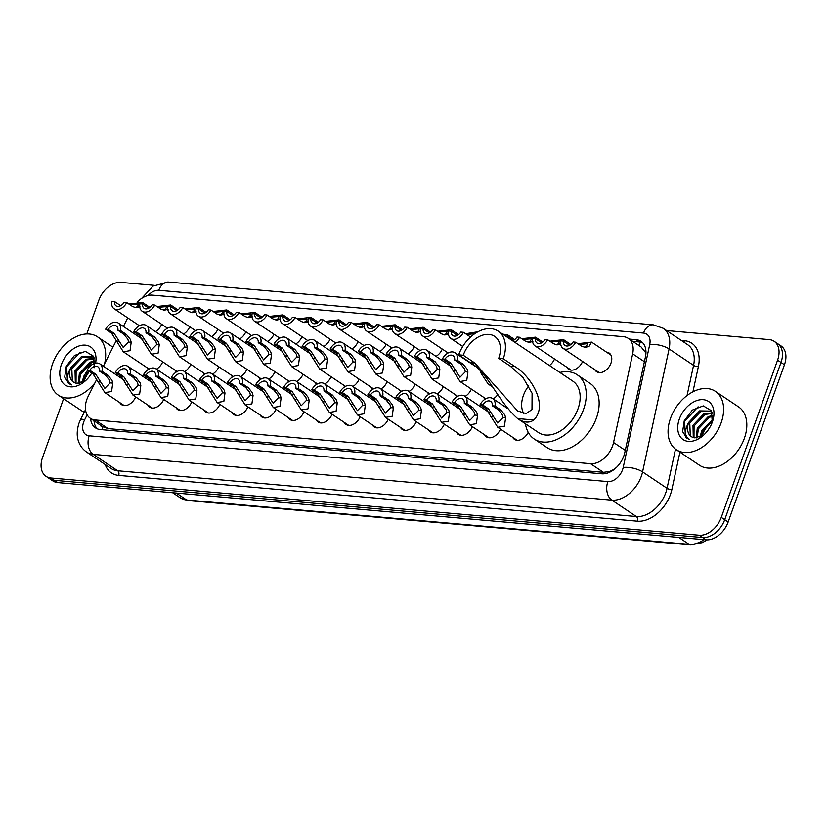 <?xml version="1.0" encoding="UTF-8"?>
<svg xmlns="http://www.w3.org/2000/svg" width="827" height="827" viewBox="0 0 827 827"><rect width="100%" height="100%" fill="white"/><g stroke="black" fill="none" stroke-linecap="round" stroke-linejoin="round"><path stroke-width="1.24" d="M606.542 352.147A11.237 7.608 123.8 0 1 609.137 353.036A11.237 7.608 123.8 0 1 610.988 363.094A11.237 7.608 123.8 0 1 596.618 371.716A11.237 7.608 123.8 0 1 594.809 369.659M96.862 379.097L88.272 396.143A21.078 14.266 -56.2 0 0 86.845 399.451A21.078 14.266 -56.2 0 0 90.308 418.297A21.078 14.266 -56.2 0 0 95.177 419.971L590.53 463.689A21.078 14.266 -56.2 0 0 613.551 442.507L632.665 353.853A21.078 14.266 -56.2 0 0 628.241 338.357A21.078 14.266 -56.2 0 0 623.372 336.692L152.499 295.136A21.078 14.266 -56.2 0 0 137.282 302.041M615.422 468.371A7.029 4.755 -56.2 0 0 615.65 468.061A21.078 14.266 123.8 0 1 609.323 471.524L609.592 471.555A7.029 4.755 -56.2 0 0 611.256 471.38M645.959 352.323A21.078 7.846 -167.8 0 0 645.411 352.312L641.142 347.009L628.241 338.357M99.933 424.758A7.029 4.755 -56.2 0 0 102.796 426.825L90.308 418.297M103.065 426.846L108.089 428.624L603.441 472.341L609.323 471.524M615.65 468.061L616.384 467.482M127.709 317.878L123.388 326.469M116.194 340.745L103.354 366.227M189.734 326.789A11.237 7.608 123.8 0 1 183.491 334.087M217.801 329.27A11.237 7.608 123.8 0 1 211.557 336.568M245.857 331.741A11.237 7.608 123.8 0 1 239.613 339.039M273.923 334.222A11.237 7.608 123.8 0 1 267.679 341.52M301.979 336.703A11.237 7.608 123.8 0 1 295.735 344.001M330.045 339.173A11.237 7.608 123.8 0 1 323.791 346.472M358.101 341.654A11.237 7.608 123.8 0 1 351.857 348.953M386.168 344.125A11.237 7.608 123.8 0 1 379.913 351.423M414.224 346.606A11.237 7.608 123.8 0 1 407.98 353.904M442.29 349.077A11.237 7.608 123.8 0 1 436.036 356.375M554.524 358.99A11.237 7.608 123.8 0 1 549.459 365.503M582.59 361.461A11.237 7.608 123.8 0 1 568.562 369.235A11.237 7.608 123.8 0 1 566.753 367.178M161.678 324.318A11.237 7.608 123.8 0 1 155.435 331.617M190.768 364.335A11.237 7.608 123.8 0 1 184.524 371.633M176.461 371.912A11.237 7.608 123.8 0 1 174.931 370.051M218.835 366.816A11.237 7.608 123.8 0 1 212.58 374.114M204.517 374.383A11.237 7.608 123.8 0 1 202.997 372.532M246.891 369.287A11.237 7.608 123.8 0 1 240.647 376.585M232.583 376.864A11.237 7.608 123.8 0 1 231.053 375.003M274.957 371.768A11.237 7.608 123.8 0 1 268.703 379.066M260.639 379.335A11.237 7.608 123.8 0 1 259.12 377.484M303.013 374.238A11.237 7.608 123.8 0 1 296.769 381.536M288.706 381.816A11.237 7.608 123.8 0 1 287.176 379.955M331.069 376.719A11.237 7.608 123.8 0 1 324.825 384.017M316.762 384.286A11.237 7.608 123.8 0 1 315.242 382.436M359.135 379.2A11.237 7.608 123.8 0 1 352.891 386.498M344.828 386.767A11.237 7.608 123.8 0 1 343.298 384.906M387.191 381.671A11.237 7.608 123.8 0 1 380.947 388.969M372.884 389.238A11.237 7.608 123.8 0 1 371.354 387.387M415.257 384.152A11.237 7.608 123.8 0 1 409.014 391.45M400.95 391.719A11.237 7.608 123.8 0 1 399.42 389.868M443.313 386.623A11.237 7.608 123.8 0 1 437.07 393.921M429.006 394.2A11.237 7.608 123.8 0 1 427.476 392.339M471.38 389.103A11.237 7.608 123.8 0 1 465.125 396.402M457.073 396.671A11.237 7.608 123.8 0 1 455.543 394.82M497.854 394.438A11.237 7.608 123.8 0 1 493.192 398.872M485.129 399.152A11.237 7.608 123.8 0 1 483.599 397.291M162.712 361.864A11.237 7.608 123.8 0 1 156.458 369.162M148.395 369.431A11.237 7.608 123.8 0 1 146.875 367.57M163.736 399.4A11.237 7.608 123.8 0 1 149.708 407.173A11.237 7.608 123.8 0 1 147.899 405.116M191.802 401.881A11.237 7.608 123.8 0 1 177.774 409.654A11.237 7.608 123.8 0 1 175.965 407.597M219.858 404.362A11.237 7.608 123.8 0 1 205.83 412.125A11.237 7.608 123.8 0 1 204.021 410.068M247.924 406.832A11.237 7.608 123.8 0 1 233.896 414.606A11.237 7.608 123.8 0 1 232.087 412.549M275.98 409.313A11.237 7.608 123.8 0 1 261.952 417.087A11.237 7.608 123.8 0 1 260.143 415.03M304.047 411.784A11.237 7.608 123.8 0 1 290.019 419.558A11.237 7.608 123.8 0 1 288.209 417.501M332.103 414.265A11.237 7.608 123.8 0 1 318.075 422.039A11.237 7.608 123.8 0 1 316.265 419.982M360.169 416.736A11.237 7.608 123.8 0 1 346.141 424.509A11.237 7.608 123.8 0 1 344.332 422.452M388.225 419.217A11.237 7.608 123.8 0 1 374.197 426.99A11.237 7.608 123.8 0 1 372.388 424.933M416.291 421.698A11.237 7.608 123.8 0 1 402.263 429.461A11.237 7.608 123.8 0 1 400.454 427.404M444.347 424.168A11.237 7.608 123.8 0 1 430.319 431.942A11.237 7.608 123.8 0 1 428.51 429.885M472.413 426.649A11.237 7.608 123.8 0 1 458.375 434.423A11.237 7.608 123.8 0 1 456.576 432.366M500.469 429.12A11.237 7.608 123.8 0 1 486.441 436.894A11.237 7.608 123.8 0 1 484.632 434.837M528.195 432.325A11.237 7.608 123.8 0 1 514.497 439.375A11.237 7.608 123.8 0 1 512.688 437.318M135.68 396.929A11.237 7.608 123.8 0 1 121.652 404.703A11.237 7.608 123.8 0 1 119.843 402.646M90.567 418.472A21.078 14.266 -56.2 0 0 95.456 427.879A21.078 14.266 -56.2 0 0 100.315 429.554L601.767 473.809A21.078 14.266 -56.2 0 0 624.788 452.617L645.442 356.85A21.078 14.266 -56.2 0 0 641.018 341.355A21.078 14.266 -56.2 0 0 636.149 339.69L629.326 339.091M97.297 428.851A21.078 14.266 123.8 0 1 93.999 420.778M86.773 333.974L98.847 300.232A21.078 14.266 123.8 0 1 120.907 282.4L154.318 285.346M666.572 330.562L769.244 339.618A21.078 14.266 123.8 0 1 774.113 341.293A21.078 14.266 123.8 0 1 777.576 360.138L721.278 517.382A21.078 14.266 123.8 0 1 699.218 535.214L50.881 477.996A21.078 14.266 123.8 0 1 46.012 476.321A21.078 14.266 123.8 0 1 42.549 457.476L63.596 398.697M774.113 341.293L780.988 345.903A21.078 14.266 123.8 0 1 784.451 364.748L728.153 521.982A21.078 14.266 123.8 0 1 706.093 539.824L57.756 482.596L54.313 480.301A21.078 14.266 123.8 0 1 49.455 478.626A21.078 14.266 123.8 0 0 54.313 480.301L702.65 537.519L54.313 480.301L50.881 477.996M728.153 521.982L724.71 519.687A21.078 14.266 123.8 0 1 702.65 537.519A21.078 14.266 123.8 0 0 724.71 519.687L781.008 362.443L724.71 519.687L721.278 517.382M777.545 343.598A21.078 14.266 123.8 0 1 781.008 362.443A21.078 14.266 123.8 0 0 777.545 343.598M632.769 341.386L639.581 341.996A21.078 14.266 123.8 0 1 642.61 342.698M57.756 482.596A21.078 14.266 123.8 0 1 52.887 480.932L46.012 476.321M94.94 382.901A35.127 23.776 123.8 0 1 58.345 395.172A35.127 23.776 123.8 0 1 52.577 363.756A35.127 23.776 123.8 0 1 97.452 336.816A35.127 23.776 123.8 0 1 104.553 363.839M84.251 412.177A35.127 23.776 123.8 0 1 81.542 410.719L58.345 395.172M91.745 373.08A22.908 15.506 123.8 0 1 84.726 381.412A22.908 15.506 123.8 0 1 64.837 384.813A22.908 15.506 123.8 0 1 61.384 364.542A22.908 15.506 123.8 0 1 83.61 345.117A22.908 15.506 123.8 0 1 95.591 363.136M94.33 367.674L93.482 356.199L85.336 351.351L74.399 355.558L66.294 366.278L64.682 377.102L68.91 383.666L71.701 384.917C66.563 381.919 66.253 376.233 70.74 367.86L81.666 356.334L92.355 356.571L94.464 358.577M94.247 357.915L93.43 357.285M92.882 356.954L82.741 357.057L71.815 368.584L72.342 381.123L73.479 382.146M94.536 358.856L87.031 359.931L76.115 371.457L76.022 383.18M94.278 358.339L85.956 359.218L75.04 370.744L75.329 383.004M94.981 361.688L91.332 362.815L80.405 374.342L79.227 383.315M94.909 360.851L90.257 362.092L79.33 373.618L78.358 383.387M88.613 370.982L84.705 377.215L83.403 381.96M87.538 370.269L83.63 376.502L82.214 382.508M91.404 373.649L89.233 376.75M85.729 380.513L77.014 383.325A15.878 10.751 123.8 0 1 73.355 382.064A15.878 10.751 123.8 0 1 70.74 367.86M82.504 380.151L81.914 382.622M80.167 352.25L66.656 366.723L67.483 382.374L68.941 383.687M523.739 413.541A24.583 16.643 123.8 0 1 523.367 395.544A24.583 16.643 123.8 0 1 528.722 385.837M458.675 354.835L463.234 355.238A24.583 16.643 123.8 0 1 494.649 336.382A24.583 16.643 123.8 0 1 498.691 358.37L503.25 358.773L514.859 366.547C530.717 375.913 548.818 404.992 533.787 420.002C529.197 423.207 523.811 422.731 517.619 418.576C497.12 400.475 488.064 372.243 470.284 362.619L458.675 354.835A30.909 20.923 123.8 0 1 498.174 331.131A30.909 20.923 123.8 0 1 503.25 358.773M463.234 355.238L474.843 363.022L517.557 410.926L526.086 413.593L531.988 409.572L532.081 393.27L523.088 377.722L510.3 366.144L498.691 358.37M533.787 420.002L517.619 418.576L538.501 432.573A30.909 20.923 -56.2 0 0 577.99 408.858A30.909 20.923 -56.2 0 0 572.915 381.216L498.174 331.131M559.879 372.481A38.631 26.154 123.8 0 1 577.215 374.796A38.631 26.154 123.8 0 1 583.562 409.355A38.631 26.154 123.8 0 1 534.19 438.992A38.631 26.154 123.8 0 1 525.465 423.837M577.215 374.796L590.096 383.439A38.631 26.154 123.8 0 1 596.443 417.986A38.631 26.154 123.8 0 1 547.081 447.624L534.19 438.992M721.165 422.762A35.127 23.776 123.8 0 1 676.29 449.712A35.127 23.776 123.8 0 1 670.511 418.297A35.127 23.776 123.8 0 1 715.396 391.357A35.127 23.776 123.8 0 1 721.165 422.762M715.396 391.357L738.594 406.905A35.127 23.776 123.8 0 1 744.362 438.31A35.127 23.776 123.8 0 1 699.487 465.25L676.29 449.712M679.329 419.072A22.908 15.506 123.8 0 1 702.909 399.658A22.908 15.506 123.8 0 1 712.698 420.995A22.908 15.506 123.8 0 1 712.357 421.987A22.908 15.506 123.8 0 1 702.671 435.943A22.908 15.506 123.8 0 1 682.782 439.344A22.908 15.506 123.8 0 1 679.329 419.072M712.274 422.215L711.427 410.74L703.281 405.892L692.344 410.099L684.239 420.819L682.626 431.642L686.855 438.196L689.646 439.457C684.508 436.449 684.198 430.764 688.684 422.401L699.611 410.874L710.3 411.102L712.409 413.118M712.192 412.446L711.375 411.825M710.827 411.484L700.686 411.588L689.759 423.124L690.287 435.664L691.424 436.687M712.481 413.397L704.976 414.472L694.06 425.998L693.967 437.71M712.223 412.88L703.901 413.748L692.985 425.274L693.274 437.535M712.926 416.229L709.277 417.346L698.35 428.882L697.171 437.855M712.853 415.392L708.201 416.632L697.275 428.159L696.303 437.917M712.626 420.695L702.65 431.756L701.348 436.501M712.822 419.361L701.575 431.032L700.159 437.049M709.349 428.19L707.178 431.28M703.674 435.054L694.959 437.865A15.878 10.751 123.8 0 1 691.3 436.604A15.878 10.751 123.8 0 1 688.684 422.401M700.448 434.692L699.859 437.163M698.102 406.791L684.601 421.263L685.428 436.914L686.886 438.227M89.833 370.279L95.725 374.228L104.833 388.349L110.136 382.901L109.453 380.048L105.38 375.076L99.498 371.137A7.029 4.755 -56.2 0 0 97.886 366.785A7.029 4.755 -56.2 0 0 89.833 370.279L87.217 370.051L93.11 374L104.884 392.618L124.236 405.592M87.217 370.051A10.534 7.133 -56.2 0 1 99.84 363.87A10.534 7.133 -56.2 0 1 102.103 371.364L107.996 375.313L111.986 380.275L112.741 383.128L111.593 391.502L104.884 392.618M102.103 371.364L99.498 371.137M117.889 372.76L123.781 376.709L132.889 390.83L138.202 385.372L137.52 382.529L133.447 377.557L127.554 373.608A7.029 4.755 -56.2 0 0 125.942 369.266A7.029 4.755 -56.2 0 0 117.889 372.76L115.273 372.522L121.166 376.471L132.951 395.099L152.302 408.062M115.273 372.522A10.534 7.133 -56.2 0 1 127.906 366.351A10.534 7.133 -56.2 0 1 130.17 373.835L136.062 377.784L140.052 382.756L140.807 385.599L139.649 393.972L132.951 395.099M130.17 373.835L127.554 373.608M145.955 375.231L151.848 379.18L160.955 393.311L166.258 387.853L165.576 385L161.503 380.038L155.61 376.089A7.029 4.755 -56.2 0 0 154.008 371.736A7.029 4.755 -56.2 0 0 145.955 375.231L143.34 375.003L149.232 378.952L161.007 397.57L180.358 410.543M143.34 375.003A10.534 7.133 -56.2 0 1 155.962 368.821A10.534 7.133 -56.2 0 1 158.226 376.316L164.118 380.265L168.108 385.227L168.863 388.08L167.716 396.453L161.007 397.57M158.226 376.316L155.61 376.089M174.011 377.712L179.904 381.66L189.011 395.782L194.324 390.323L193.642 387.481L189.569 382.508L183.677 378.559A7.029 4.755 -56.2 0 0 182.064 374.217A7.029 4.755 -56.2 0 0 174.011 377.712L171.396 377.474L177.288 381.423L189.073 400.051L208.425 413.024M171.396 377.474A10.534 7.133 -56.2 0 1 184.028 371.302A10.534 7.133 -56.2 0 1 186.292 378.797L192.184 382.736L196.175 387.708L196.929 390.561L195.772 398.924L189.073 400.051M186.292 378.797L183.677 378.559M202.077 380.182L207.959 384.131L217.067 398.263L222.38 392.804L221.698 389.962L217.625 384.989L211.733 381.04A7.029 4.755 -56.2 0 0 210.13 376.698A7.029 4.755 -56.2 0 0 202.077 380.182L199.462 379.955L205.354 383.904L217.129 402.522L236.481 415.495M199.462 379.955A10.534 7.133 -56.2 0 1 212.084 373.773A10.534 7.133 -56.2 0 1 214.348 381.268L220.24 385.217L224.231 390.179L224.985 393.032L223.838 401.405L217.129 402.522M214.348 381.268L211.733 381.04M230.133 382.663L236.026 386.612L245.133 400.733L250.447 395.275L249.764 392.432L245.691 387.46L239.799 383.511A7.029 4.755 -56.2 0 0 238.186 379.169A7.029 4.755 -56.2 0 0 230.133 382.663L227.518 382.436L233.41 386.374L245.185 405.003L264.547 417.976M227.518 382.436A10.534 7.133 -56.2 0 1 240.14 376.254A10.534 7.133 -56.2 0 1 242.414 383.749L248.296 387.698L252.297 392.66L253.052 395.513L251.894 403.886L245.185 405.003M242.414 383.749L239.799 383.511M258.189 385.134L264.082 389.083L273.189 403.214L278.503 397.756L277.82 394.913L273.747 389.941L267.855 385.992A7.029 4.755 -56.2 0 0 266.253 381.65A7.029 4.755 -56.2 0 0 258.189 385.134L255.584 384.906L261.477 388.855L273.251 407.484L292.603 420.447M255.584 384.906A10.534 7.133 -56.2 0 1 268.206 378.725A10.534 7.133 -56.2 0 1 270.47 386.219L276.363 390.168L280.353 395.13L281.108 397.983L279.96 406.357L273.251 407.484M270.47 386.219L267.855 385.992M286.256 387.615L292.148 391.564L301.255 405.685L306.569 400.237L305.887 397.384L301.814 392.411L295.921 388.473A7.029 4.755 -56.2 0 0 294.309 384.121A7.029 4.755 -56.2 0 0 286.256 387.615L283.64 387.387L289.533 391.336L301.307 409.954L320.669 422.928M283.64 387.387A10.534 7.133 -56.2 0 1 296.262 381.206A10.534 7.133 -56.2 0 1 298.526 388.7L304.419 392.649L308.419 397.611L309.174 400.464L308.016 408.838L301.307 409.954M298.526 388.7L295.921 388.473M314.312 390.096L320.204 394.034L329.311 408.166L334.625 402.708L333.943 399.865L329.87 394.892L323.977 390.944A7.029 4.755 -56.2 0 0 322.375 386.602A7.029 4.755 -56.2 0 0 314.312 390.096L311.707 389.858L317.599 393.807L329.373 412.435L348.725 425.398M311.707 389.858A10.534 7.133 -56.2 0 1 324.329 383.687A10.534 7.133 -56.2 0 1 326.593 391.171L332.485 395.12L336.475 400.082L337.23 402.935L336.082 411.308L329.373 412.435M326.593 391.171L323.977 390.944M342.378 392.567L348.27 396.515L357.378 410.647L362.691 405.189L361.999 402.335L357.936 397.373L352.044 393.425A7.029 4.755 -56.2 0 0 350.431 389.072A7.029 4.755 -56.2 0 0 342.378 392.567L339.763 392.339L345.655 396.288L357.429 414.906L376.792 427.879M339.763 392.339A10.534 7.133 -56.2 0 1 352.385 386.157A10.534 7.133 -56.2 0 1 354.649 393.652L360.541 397.601L364.531 402.563L365.296 405.416L364.138 413.789L357.429 414.906M354.649 393.652L352.044 393.425M370.434 395.048L376.326 398.996L385.434 413.118L390.747 407.659L390.065 404.817L385.992 399.844L380.1 395.895A7.029 4.755 -56.2 0 0 378.497 391.553A7.029 4.755 -56.2 0 0 370.434 395.048L367.829 394.81L373.721 398.759L385.496 417.387L404.848 430.36M367.829 394.81A10.534 7.133 -56.2 0 1 380.451 388.638A10.534 7.133 -56.2 0 1 382.715 396.133L388.607 400.072L392.598 405.044L393.352 407.897L392.205 416.26L385.496 417.387M382.715 396.133L380.1 395.895M398.5 397.518L404.393 401.467L413.5 415.599L418.813 410.14L418.121 407.297L414.058 402.325L408.166 398.376A7.029 4.755 -56.2 0 0 406.553 394.034A7.029 4.755 -56.2 0 0 398.5 397.518L395.885 397.291L401.777 401.24L413.552 419.858L432.914 432.831M395.885 397.291A10.534 7.133 -56.2 0 1 408.507 391.109A10.534 7.133 -56.2 0 1 410.771 398.604L416.663 402.553L420.654 407.515L421.419 410.368L420.261 418.741L413.552 419.858M410.771 398.604L408.166 398.376M426.556 399.999L432.449 403.948L441.556 418.069L446.869 412.611L446.187 409.768L442.114 404.796L436.222 400.847A7.029 4.755 -56.2 0 0 434.62 396.505A7.029 4.755 -56.2 0 0 426.556 399.999L423.951 399.772L429.833 403.71L441.618 422.339L460.97 435.312M423.951 399.772A10.534 7.133 -56.2 0 1 436.573 393.59A10.534 7.133 -56.2 0 1 438.837 401.085L444.73 405.034L448.72 409.996L449.474 412.849L448.327 421.222L441.618 422.339M438.837 401.085L436.222 400.847M454.623 402.47L460.515 406.419L469.622 420.55L474.925 415.092L474.243 412.249L470.17 407.277L464.288 403.328A7.029 4.755 -56.2 0 0 462.675 398.986A7.029 4.755 -56.2 0 0 454.623 402.47L452.007 402.242L457.9 406.191L469.674 424.82L489.026 437.783M452.007 402.242A10.534 7.133 -56.2 0 1 464.629 396.061A10.534 7.133 -56.2 0 1 466.893 403.555L472.786 407.504L476.776 412.466L477.53 415.319L476.383 423.693L469.674 424.82M466.893 403.555L464.288 403.328M482.679 404.951L488.571 408.9L497.678 423.021L502.992 417.573L502.309 414.72L498.236 409.747L492.344 405.799A7.029 4.755 -56.2 0 0 490.731 401.457A7.029 4.755 -56.2 0 0 482.679 404.951L480.063 404.723L485.956 408.672L497.74 427.29L517.092 440.264M480.063 404.723A10.534 7.133 -56.2 0 1 492.696 398.542A10.534 7.133 -56.2 0 1 494.959 406.036L500.852 409.985L504.842 414.947L505.597 417.8L504.439 426.174L497.74 427.29M494.959 406.036L492.344 405.799M114.157 333.405L123.264 347.526L128.578 342.068L127.896 339.225L123.823 334.253L117.93 330.304A7.029 4.755 -56.2 0 0 116.328 325.962A7.029 4.755 -56.2 0 0 108.265 329.456L114.157 333.405L111.552 333.167L105.66 329.229L108.265 329.456M117.93 330.304L120.546 330.542L126.438 334.49L130.428 339.452L131.183 342.306L130.035 350.679L123.326 351.795L111.552 333.167M120.546 330.542A10.534 7.133 -56.2 0 0 118.282 323.047A10.534 7.133 -56.2 0 0 105.66 329.229M142.223 335.876L151.331 350.007L156.644 344.549L155.962 341.706L151.889 336.734L145.997 332.785A7.029 4.755 -56.2 0 0 144.384 328.443A7.029 4.755 -56.2 0 0 136.331 331.927L142.223 335.876L139.608 335.648L133.716 331.699L136.331 331.927M145.997 332.785L148.602 333.012L154.494 336.961L158.495 341.923L159.249 344.776L158.091 353.15L151.382 354.266L139.608 335.648M148.602 333.012A10.534 7.133 -56.2 0 0 146.338 325.518A10.534 7.133 -56.2 0 0 133.716 331.699M170.279 338.357L179.387 352.478L184.7 347.03L184.018 344.177L179.945 339.204L174.052 335.255A7.029 4.755 -56.2 0 0 172.45 330.914A7.029 4.755 -56.2 0 0 164.387 334.408L170.279 338.357L167.674 338.129L161.782 334.18L164.387 334.408M174.052 335.255L176.668 335.493L182.56 339.442L186.551 344.404L187.305 347.257L186.158 355.631L179.449 356.747L167.674 338.129M176.668 335.493A10.534 7.133 -56.2 0 0 174.404 327.999A10.534 7.133 -56.2 0 0 161.782 334.18M198.346 340.827L207.453 354.959L212.766 349.501L212.074 346.658L208.011 341.685L202.119 337.736A7.029 4.755 -56.2 0 0 200.506 333.395A7.029 4.755 -56.2 0 0 192.453 336.889L198.346 340.827L195.73 340.6L189.838 336.651L192.453 336.889M202.119 337.736L204.724 337.964L210.616 341.913L214.606 346.875L215.371 349.728L214.214 358.101L207.505 359.228L195.73 340.6M204.724 337.964A10.534 7.133 -56.2 0 0 202.46 330.48A10.534 7.133 -56.2 0 0 189.838 336.651M226.402 343.308L235.509 357.429L240.822 351.982L240.14 349.128L236.067 344.166L230.175 340.217A7.029 4.755 -56.2 0 0 228.572 335.865A7.029 4.755 -56.2 0 0 220.509 339.359L226.402 343.308L223.786 343.081L217.904 339.132L220.509 339.359M230.175 340.217L232.79 340.445L238.683 344.394L242.673 349.356L243.427 352.209L242.28 360.582L235.571 361.699L223.786 343.081M232.79 340.445A10.534 7.133 -56.2 0 0 230.526 332.95A10.534 7.133 -56.2 0 0 217.904 339.132M254.468 345.789L263.575 359.91L268.889 354.452L268.196 351.609L264.123 346.637L258.241 342.688A7.029 4.755 -56.2 0 0 256.628 338.346A7.029 4.755 -56.2 0 0 248.576 341.84L254.468 345.789L251.853 345.552L245.96 341.603L248.576 341.84M258.241 342.688L260.846 342.916L266.739 346.864L270.729 351.837L271.483 354.69L270.336 363.053L263.627 364.18L251.853 345.552M260.846 342.916A10.534 7.133 -56.2 0 0 258.582 335.431A10.534 7.133 -56.2 0 0 245.96 341.603M282.524 348.26L291.631 362.391L296.945 356.933L296.262 354.09L292.189 349.118L286.297 345.169A7.029 4.755 -56.2 0 0 284.684 340.827A7.029 4.755 -56.2 0 0 276.632 344.311L282.524 348.26L279.908 348.033L274.026 344.084L276.632 344.311M286.297 345.169L288.912 345.397L294.805 349.345L298.795 354.307L299.55 357.161L298.402 365.534L291.693 366.65L279.908 348.033M288.912 345.397A10.534 7.133 -56.2 0 0 286.649 337.902A10.534 7.133 -56.2 0 0 274.026 344.084M310.59 350.741L319.698 364.862L325.001 359.404L324.318 356.561L320.245 351.589L314.353 347.64A7.029 4.755 -56.2 0 0 312.751 343.298A7.029 4.755 -56.2 0 0 304.698 346.792L310.59 350.741L307.975 350.503L302.082 346.554L304.698 346.792M314.353 347.64L316.968 347.878L322.861 351.826L326.851 356.788L327.606 359.642L326.458 368.015L319.749 369.131L307.975 350.503M316.968 347.878A10.534 7.133 -56.2 0 0 314.705 340.383A10.534 7.133 -56.2 0 0 302.082 346.554M338.646 353.212L347.753 367.343L353.067 361.885L352.385 359.042L348.312 354.07L342.419 350.121A7.029 4.755 -56.2 0 0 340.807 345.779A7.029 4.755 -56.2 0 0 332.754 349.263L338.646 353.212L336.031 352.984L330.138 349.035L332.754 349.263M342.419 350.121L345.035 350.348L350.927 354.297L354.917 359.259L355.672 362.112L354.514 370.486L347.816 371.602L336.031 352.984M345.035 350.348A10.534 7.133 -56.2 0 0 342.771 342.854A10.534 7.133 -56.2 0 0 330.138 349.035M366.702 355.693L375.809 369.814L381.123 364.366L380.441 361.513L376.368 356.54L370.475 352.591A7.029 4.755 -56.2 0 0 368.873 348.25A7.029 4.755 -56.2 0 0 360.82 351.744L366.702 355.693L364.097 355.465L358.205 351.516L360.82 351.744M370.475 352.591L373.091 352.829L378.983 356.778L382.973 361.74L383.728 364.593L382.581 372.967L375.872 374.083L364.097 355.465M373.091 352.829A10.534 7.133 -56.2 0 0 370.827 345.335A10.534 7.133 -56.2 0 0 358.205 351.516M394.768 358.163L403.876 372.295L409.189 366.837L408.507 363.994L404.434 359.021L398.542 355.072A7.029 4.755 -56.2 0 0 396.929 350.731A7.029 4.755 -56.2 0 0 388.876 354.214L394.768 358.163L392.153 357.936L386.261 353.987L388.876 354.214M398.542 355.072L401.157 355.3L407.039 359.249L411.04 364.211L411.794 367.064L410.637 375.437L403.938 376.564L392.153 357.936M401.157 355.3A10.534 7.133 -56.2 0 0 398.883 347.816A10.534 7.133 -56.2 0 0 386.261 353.987M422.824 360.644L431.932 374.765L437.245 369.318L436.563 366.464L432.49 361.502L426.598 357.553A7.029 4.755 -56.2 0 0 424.995 353.201A7.029 4.755 -56.2 0 0 416.942 356.695L422.824 360.644L420.219 360.417L414.327 356.468L416.942 356.695M426.598 357.553L429.213 357.781L435.105 361.73L439.096 366.692L439.85 369.545L438.703 377.918L431.994 379.035L420.219 360.417M429.213 357.781A10.534 7.133 -56.2 0 0 426.949 350.286A10.534 7.133 -56.2 0 0 414.327 356.468M450.891 363.125L459.998 377.246L465.312 371.788L464.629 368.945L460.556 363.973L454.664 360.024A7.029 4.755 -56.2 0 0 453.051 355.682A7.029 4.755 -56.2 0 0 444.998 359.176L450.891 363.125L448.275 362.888L442.383 358.939L444.998 359.176M454.664 360.024L457.279 360.252L463.161 364.2L467.162 369.173L467.917 372.026L466.759 380.389L460.05 381.516L448.275 362.888M457.279 360.252A10.534 7.133 -56.2 0 0 455.005 352.767A10.534 7.133 -56.2 0 0 442.383 358.939M491.651 385.093L488.116 383.986L481.056 373.184L480.022 370.3M485.025 376.275L487.31 379.148M135.452 307.437L137.447 306.631L138.647 304.067L130.159 304.884M140.052 306.858L136.073 307.747L132.62 306.538L126.727 302.589A10.534 7.133 -56.2 0 1 114.105 308.76L139.443 325.745M120.349 305.452L114.457 301.504L111.841 301.276A10.534 7.133 -56.2 0 0 114.105 308.76M128.909 304.047L142.616 302.506L142.926 304.253M114.457 301.504A7.029 4.755 -56.2 0 0 116.059 305.845A7.029 4.755 -56.2 0 0 124.122 302.351L126.727 302.589M163.519 309.918L165.503 309.112L166.713 306.548L158.226 307.365M168.108 309.339L164.139 310.228L160.686 309.009L154.794 305.06A10.534 7.133 -56.2 0 1 142.172 311.241L167.509 328.216M148.405 307.923L142.513 303.974L139.908 303.747A10.534 7.133 -56.2 0 0 142.172 311.241M156.975 306.528L170.682 304.977L170.982 306.734M142.513 303.974A7.029 4.755 -56.2 0 0 144.125 308.326A7.029 4.755 -56.2 0 0 152.178 304.832L154.794 305.06M191.575 312.389L193.57 311.583L194.769 309.019L186.282 309.836M196.175 311.81L192.195 312.709L188.742 311.49L182.85 307.541A10.534 7.133 -56.2 0 1 170.228 313.712L195.565 330.697M176.471 310.404L170.579 306.455L167.964 306.228A10.534 7.133 -56.2 0 0 170.228 313.712M185.031 308.998L198.738 307.458L199.049 309.205M170.579 306.455A7.029 4.755 -56.2 0 0 172.181 310.797A7.029 4.755 -56.2 0 0 180.245 307.313L182.85 307.541M219.641 314.87L221.626 314.064L222.835 311.5L214.338 312.317M224.231 314.291L220.261 315.18L216.808 313.96L210.916 310.011A10.534 7.133 -56.2 0 1 198.294 316.193L223.621 333.178M204.527 312.885L198.635 308.936L196.03 308.698A10.534 7.133 -56.2 0 0 198.294 316.193M213.097 311.479L226.794 309.929L227.105 311.686M198.635 308.936A7.029 4.755 -56.2 0 0 200.248 313.278A7.029 4.755 -56.2 0 0 208.301 309.784L210.916 310.011M247.697 317.341L249.692 316.534L250.891 313.981L242.404 314.787M252.297 316.772L248.317 317.661L244.864 316.441L238.972 312.492A10.534 7.133 -56.2 0 1 226.35 318.674L251.687 335.648M232.594 315.356L226.701 311.407L224.086 311.179A10.534 7.133 -56.2 0 0 226.35 318.674M241.153 313.95L254.861 312.41L255.171 314.157M226.701 311.407A7.029 4.755 -56.2 0 0 228.304 315.749A7.029 4.755 -56.2 0 0 236.367 312.265L238.972 312.492M275.763 319.822L277.748 319.015L278.957 316.452L270.46 317.268M280.353 319.243L276.383 320.132L272.931 318.912L267.038 314.973A10.534 7.133 -56.2 0 1 254.416 321.145L279.743 338.129M260.65 317.837L254.757 313.888L252.142 313.65A10.534 7.133 -56.2 0 0 254.416 321.145M269.22 316.431L282.917 314.88L283.227 316.638M254.757 313.888A7.029 4.755 -56.2 0 0 256.37 318.23A7.029 4.755 -56.2 0 0 264.423 314.736L267.038 314.973M303.819 322.303L305.814 321.496L307.013 318.933L298.526 319.739M308.419 321.724L304.439 322.613L300.987 321.393L295.094 317.444A10.534 7.133 -56.2 0 1 282.472 323.626L307.809 340.6M288.716 320.307L282.824 316.359L280.208 316.131A10.534 7.133 -56.2 0 0 282.472 323.626M297.275 318.902L310.983 317.361L311.293 319.108M282.824 316.359A7.029 4.755 -56.2 0 0 284.426 320.711A7.029 4.755 -56.2 0 0 292.479 317.217L295.094 317.444M331.885 324.773L333.87 323.967L335.069 321.403L326.582 322.22M336.475 324.194L332.506 325.083L329.053 323.874L323.161 319.925A10.534 7.133 -56.2 0 1 310.528 326.096L335.865 343.081M316.772 322.788L310.88 318.84L308.264 318.612A10.534 7.133 -56.2 0 0 310.528 326.096M325.342 321.383L339.039 319.842L339.349 321.589M310.88 318.84A7.029 4.755 -56.2 0 0 312.492 323.181A7.029 4.755 -56.2 0 0 320.545 319.687L323.161 319.925M359.941 327.254L361.937 326.448L363.136 323.884L354.649 324.701M364.542 326.675L360.562 327.564L357.109 326.345L351.217 322.396A10.534 7.133 -56.2 0 1 338.594 328.577L363.932 345.552M344.828 325.259L338.946 321.31L336.331 321.083A10.534 7.133 -56.2 0 0 338.594 328.577M353.398 323.864L367.105 322.313L367.415 324.07M338.946 321.31A7.029 4.755 -56.2 0 0 340.548 325.662A7.029 4.755 -56.2 0 0 348.601 322.168L351.217 322.396M387.997 329.725L389.993 328.919L391.192 326.355L382.705 327.172M392.598 329.146L388.618 330.045L385.165 328.826L379.283 324.877A10.534 7.133 -56.2 0 1 366.65 331.048L391.988 348.033M372.894 327.74L367.002 323.791L364.387 323.564A10.534 7.133 -56.2 0 0 366.65 331.048M381.454 326.334L395.161 324.794L395.471 326.541M367.002 323.791A7.029 4.755 -56.2 0 0 368.615 328.133A7.029 4.755 -56.2 0 0 376.667 324.649L379.283 324.877M416.064 332.206L418.059 331.4L419.258 328.836L410.771 329.653M420.664 331.627L416.684 332.516L413.231 331.296L407.339 327.347A10.534 7.133 -56.2 0 1 394.717 333.529L420.054 350.514M400.95 330.221L395.058 326.272L392.453 326.034A10.534 7.133 -56.2 0 0 394.717 333.529M409.52 328.815L423.228 327.265L423.538 329.022M395.058 326.272A7.029 4.755 -56.2 0 0 396.671 330.614A7.029 4.755 -56.2 0 0 404.723 327.12L407.339 327.347M444.12 334.677L446.115 333.87L447.314 331.317L438.827 332.123M448.72 334.108L444.74 334.997L441.287 333.777L435.395 329.828A10.534 7.133 -56.2 0 1 422.773 336.01L448.11 352.984M429.017 332.692L423.124 328.743L420.509 328.515A10.534 7.133 -56.2 0 0 422.773 336.01M437.576 331.286L451.284 329.746L451.594 331.493M423.124 328.743A7.029 4.755 -56.2 0 0 424.727 333.085A7.029 4.755 -56.2 0 0 432.79 329.601L435.395 329.828M474.946 333.591L466.893 334.604M469.354 336.248L463.461 332.309A10.534 7.133 -56.2 0 1 450.839 338.481L462.748 346.461M457.073 335.173L451.18 331.224L448.575 330.986A10.534 7.133 -56.2 0 0 450.839 338.481M465.642 333.767L478.006 331.751M451.18 331.224A7.029 4.755 -56.2 0 0 452.793 335.566A7.029 4.755 -56.2 0 0 460.846 332.072L463.461 332.309M502.702 334.17L507.406 334.697L507.716 336.444M528.308 342.109L530.293 341.303L531.503 338.739L523.015 339.556M532.898 341.53L528.929 342.419L525.476 341.21L519.583 337.261A10.534 7.133 -56.2 0 1 515.076 342.461M521.765 338.719L535.472 337.178L535.782 338.925M505.452 336.01L507.302 336.175A7.029 4.755 -56.2 0 0 507.271 337.23M512.575 340.786A7.029 4.755 -56.2 0 0 516.968 337.023L519.583 337.261M513.195 340.124L507.302 336.175M556.364 344.59L558.359 343.784L559.559 341.22L551.071 342.027M560.964 344.011L556.984 344.9L553.532 343.681L547.639 339.732A10.534 7.133 -56.2 0 1 535.017 345.913L571.147 370.124M541.261 342.595L535.369 338.646L532.753 338.419A10.534 7.133 -56.2 0 0 535.017 345.913M549.821 341.2L563.528 339.649L563.838 341.406M535.369 338.646A7.029 4.755 -56.2 0 0 536.971 342.998A7.029 4.755 -56.2 0 0 545.034 339.504L547.639 339.732M584.431 347.061L586.415 346.255L587.625 343.691L579.127 344.508M577.887 343.67L591.584 342.13L589.02 346.482L585.051 347.381L581.598 346.162L575.706 342.213A10.534 7.133 -56.2 0 1 563.084 348.384L599.213 372.605M569.317 345.076L563.425 341.127L560.82 340.9A10.534 7.133 -56.2 0 0 563.084 348.384M563.425 341.127A7.029 4.755 -56.2 0 0 565.037 345.469A7.029 4.755 -56.2 0 0 573.09 341.975L575.706 342.213M102.796 426.825A21.078 14.535 95 0 0 101.938 429.699M640.553 342.12A21.078 14.535 95 0 0 638.837 345.459M609.592 471.555A21.078 14.535 95 0 0 609.313 472.372M108.089 428.624L95.177 419.971M644.388 361.709L632.665 353.853M625.274 450.364L613.551 442.507M603.441 472.341L590.53 463.689M87.145 414.865L84.581 419.94A14.049 9.51 -56.2 0 0 83.641 422.142A14.049 9.51 -56.2 0 0 89.192 435.819L607.855 481.593A14.049 9.51 -56.2 0 0 622.566 469.705A14.049 9.51 -56.2 0 0 623.207 467.472L649.722 344.528A14.049 9.51 -56.2 0 0 643.53 333.085L158.794 290.308A14.049 9.51 -56.2 0 0 148.116 295.487M649.722 344.528A14.049 5.231 -167.8 0 1 669.084 348.953L693.564 365.358A28.097 19.021 -56.2 0 0 687.661 344.694L663.182 328.288A28.097 19.021 123.8 0 1 669.084 348.953L642.569 471.897A28.097 19.021 123.8 0 1 641.287 476.362A28.097 19.021 123.8 0 1 611.866 500.139L93.203 454.364A28.097 19.021 123.8 0 1 86.711 452.142L111.2 468.547A28.097 19.021 -56.2 0 0 117.682 470.77L636.356 516.544A28.097 19.021 -56.2 0 0 665.766 492.768A28.097 19.021 -56.2 0 0 667.048 488.302L675.494 449.144M679.928 452.142L671.896 489.408A31.612 21.399 123.8 0 1 637.359 521.186L118.685 475.411A3.515 2.419 95 0 0 117.682 470.77L93.203 454.364A14.049 9.697 -85 0 1 89.192 435.819M671.896 489.408A3.515 1.313 12.2 0 1 667.048 488.302L642.569 471.897A14.049 5.231 -167.8 0 0 623.207 467.472M118.685 475.411A31.612 21.399 123.8 0 1 105.205 464.526M681.303 340.435L684.467 340.714A31.612 21.399 123.8 0 1 698.401 366.464L692.933 391.812M699.218 535.214L706.093 539.824M777.576 360.138L784.451 364.748M607.855 481.593A14.049 9.697 -85 0 0 611.866 500.139L636.356 516.544A3.515 2.419 95 0 1 637.359 521.186M687.051 395.544L693.564 365.358A3.515 1.313 12.2 0 0 698.401 366.464M683.691 342.037A3.515 2.419 95 0 0 684.467 340.714M643.53 333.085A14.049 9.697 -85 0 1 653.351 324.846L168.625 282.069L153.088 286.08L141.613 298.423M158.794 290.308A14.049 9.697 -85 0 1 168.625 282.069M84.581 419.94A14.049 1.871 -153.3 0 0 80.632 419.372L85.501 409.706M639.581 341.996L636.149 339.69M707.064 539.866L702.526 542.574L690.762 544.931A7.029 4.848 -85 0 1 689.098 544.321A28.097 19.021 -56.2 0 0 704.046 539.638M176.316 493.068L186.633 499.984A7.029 4.848 95 0 0 188.308 500.583L180.152 497.751A28.097 19.021 -56.2 0 0 186.633 499.984L689.098 544.321L678.781 537.405M83.858 381.723A28.097 19.021 123.8 0 1 89.347 371.478M510.3 366.144L514.859 366.547M470.284 362.619L474.843 363.022M701.803 436.253A28.097 19.021 123.8 0 1 711.013 421.636M112.741 383.128L110.136 382.901M100.429 382.043L97.824 381.816M95.725 374.228L93.11 374M107.996 375.313L105.38 375.076M140.807 385.599L138.202 385.372M128.495 384.514L125.89 384.286M123.781 376.709L121.166 376.471M136.062 377.784L133.447 377.557M168.863 388.08L166.258 387.853M156.551 386.995L153.946 386.767M151.848 379.18L149.232 378.952M164.118 380.265L161.503 380.038M196.929 390.561L194.324 390.323M184.617 389.465L182.012 389.238M179.904 381.66L177.288 381.423M192.184 382.736L189.569 382.508M224.985 393.032L222.38 392.804M212.673 391.946L210.068 391.719M207.959 384.131L205.354 383.904M220.24 385.217L217.625 384.989M253.052 395.513L250.447 395.275M240.74 394.427L238.135 394.19M236.026 386.612L233.41 386.374M248.296 387.698L245.691 387.46M281.108 397.983L278.503 397.756M268.796 396.898L266.191 396.671M264.082 389.083L261.477 388.855M276.363 390.168L273.747 389.941M309.174 400.464L306.569 400.237M296.862 399.379L294.257 399.152M292.148 391.564L289.533 391.336M304.419 392.649L301.814 392.411M337.23 402.935L334.625 402.708M324.918 401.85L322.313 401.622M320.204 394.034L317.599 393.807M332.485 395.12L329.87 394.892M365.296 405.416L362.691 405.189M352.984 404.331L350.379 404.103M348.27 396.515L345.655 396.288M360.541 397.601L357.936 397.373M393.352 407.897L390.747 407.659M381.04 406.801L378.435 406.574M376.326 398.996L373.721 398.759M388.607 400.072L385.992 399.844M421.419 410.368L418.813 410.14M409.096 409.282L406.502 409.055M404.393 401.467L401.777 401.24M416.663 402.553L414.058 402.325M449.474 412.849L446.869 412.611M437.163 411.763L434.557 411.526M432.449 403.948L429.833 403.71M444.73 405.034L442.114 404.796M477.53 415.319L474.925 415.092M465.219 414.234L462.613 414.007M460.515 406.419L457.9 406.191M472.786 407.504L470.17 407.277M505.597 417.8L502.992 417.573M493.285 416.715L490.68 416.477M488.571 408.9L485.956 408.672M500.852 409.985L498.236 409.747M123.823 334.253L126.438 334.49M128.578 342.068L131.183 342.306M116.266 340.982L118.871 341.22M151.889 336.734L154.494 336.961M156.644 344.549L159.249 344.776M144.332 343.463L146.937 343.691M179.945 339.204L182.56 339.442M184.7 347.03L187.305 347.257M172.388 345.934L174.993 346.172M208.011 341.685L210.616 341.913M212.766 349.501L215.371 349.728M200.454 348.415L203.06 348.643M236.067 344.166L238.683 344.394M240.822 351.982L243.427 352.209M228.51 350.896L231.115 351.124M264.123 346.637L266.739 346.864M268.889 354.452L271.483 354.69M256.566 353.367L259.171 353.594M292.189 349.118L294.805 349.345M296.945 356.933L299.55 357.161M284.633 355.848L287.238 356.075M320.245 351.589L322.861 351.826M325.001 359.404L327.606 359.642M312.689 358.318L315.294 358.556M348.312 354.07L350.927 354.297M353.067 361.885L355.672 362.112M340.755 360.799L343.36 361.027M376.368 356.54L378.983 356.778M381.123 364.366L383.728 364.593M368.811 363.27L371.416 363.508M404.434 359.021L407.039 359.249M409.189 366.837L411.794 367.064M396.877 365.751L399.482 365.979M432.49 361.502L435.105 361.73M437.245 369.318L439.85 369.545M424.933 368.232L427.538 368.46M460.556 363.973L463.161 364.2M465.312 371.788L467.917 372.026M453 370.703L455.605 370.93M481.056 373.184L482.451 373.308M137.447 306.631L139.753 306.838M165.503 309.112L167.809 309.308M193.57 311.583L195.875 311.789M221.626 314.064L223.931 314.27M249.692 316.534L251.997 316.741M277.748 319.015L280.053 319.222M305.814 321.496L308.12 321.693M333.87 323.967L336.175 324.174M361.937 326.448L364.242 326.644M389.993 328.919L392.298 329.125M418.059 331.4L420.364 331.596M446.115 333.87L448.42 334.077M530.293 341.303L532.598 341.51M558.359 343.784L560.665 343.98M586.415 346.255L589.02 346.482M80.632 419.372L78.999 423.166C75.826 433.162 77.748 439.199 78.286 440.646C79.805 445.484 82.607 449.309 86.711 452.142M663.182 328.288L653.351 324.846M690.762 544.931L188.308 500.583M180.152 497.751L172.667 492.747M97.452 336.816L112.937 347.195M99.84 363.87L124.339 380.286M127.906 366.351L152.395 382.767M155.962 368.821L180.451 385.237M184.028 371.302L208.518 387.718M212.084 373.773L236.574 390.189M240.14 376.254L264.64 392.67M268.206 378.725L292.696 395.141M296.262 381.206L320.762 397.622M324.329 383.687L348.818 400.103M352.385 386.157L376.885 402.573M380.451 388.638L404.941 405.054M408.507 391.109L433.007 407.525M436.573 393.59L461.063 410.006M464.629 396.061L489.129 412.477M492.696 398.542L507.561 408.507M123.326 351.795L149.067 369.049M118.282 323.047L142.771 339.463M151.382 354.266L177.123 371.519M146.338 325.518L170.838 341.933M179.449 356.747L205.189 374M174.404 327.999L198.893 344.414M207.505 359.228L233.245 376.471M202.46 330.48L226.96 346.895M235.571 361.699L261.311 378.952M230.526 332.95L255.016 349.366M263.627 364.18L289.367 381.423M258.582 335.431L283.082 351.847M291.693 366.65L317.434 383.904M286.649 337.902L311.138 354.318M319.749 369.131L345.49 386.385M314.705 340.383L339.204 356.799M347.816 371.602L373.556 388.855M342.771 342.854L367.26 359.269M375.872 374.083L401.612 391.336M370.827 345.335L395.316 361.75M403.938 376.564L429.668 393.807M398.883 347.816L423.383 364.221M431.994 379.035L457.734 396.288M426.949 350.286L451.439 366.702M460.05 381.516L485.79 398.759M455.005 352.767L475.163 366.268M488.116 383.986L493.233 387.418M142.616 302.506L149.914 307.396M170.682 304.977L177.97 309.867M198.738 307.458L206.037 312.348M226.794 309.929L234.093 314.818M254.861 312.41L262.159 317.299M282.917 314.88L290.215 319.77M310.983 317.361L318.281 322.251M339.039 319.842L346.337 324.732M367.105 322.313L374.404 327.203M395.161 324.794L402.46 329.684M423.228 327.265L430.516 332.154M451.284 329.746L458.582 334.635M507.406 334.697L514.704 339.587M535.472 337.178L542.76 342.068M563.528 339.649L570.826 344.539M591.584 342.13L610.946 355.093"/></g></svg>
